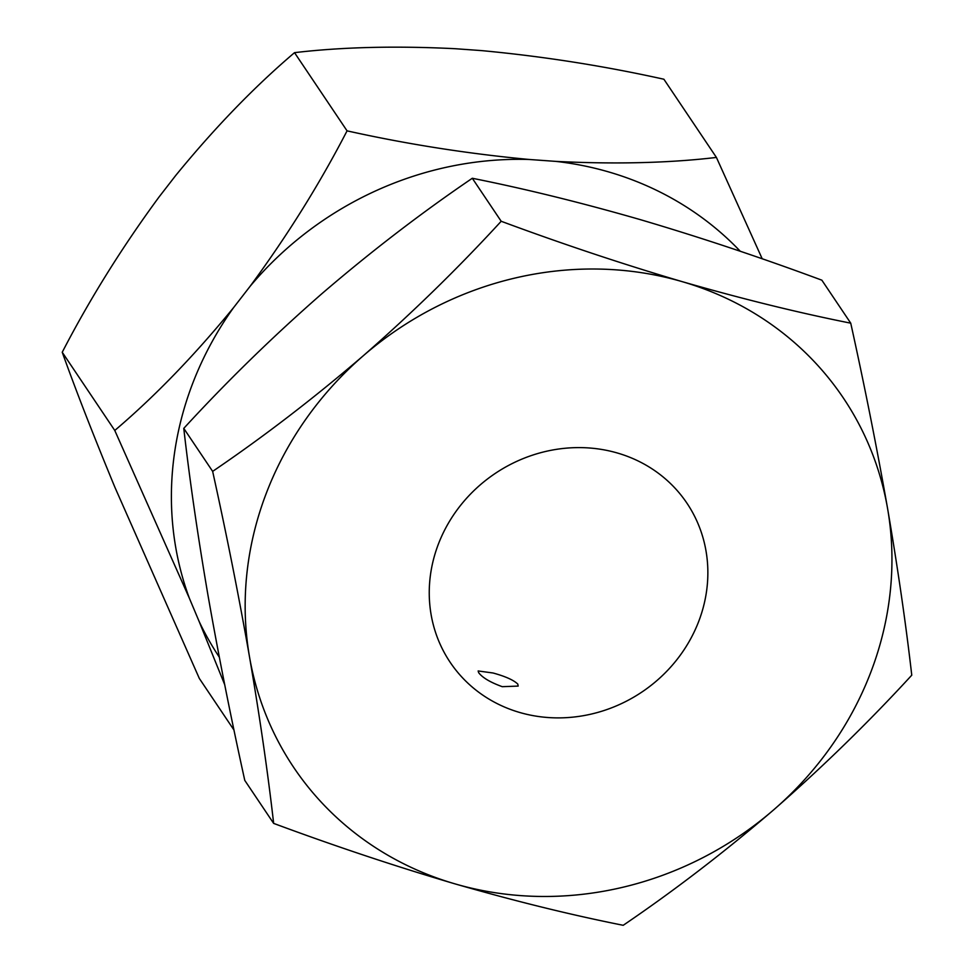 <?xml version="1.0" encoding="UTF-8"?>
<svg xmlns="http://www.w3.org/2000/svg" width="974" height="974" viewBox="0 0 974 974"><rect width="100%" height="100%" fill="white"/><g stroke="black" fill="none" stroke-linecap="round" stroke-linejoin="round"><path stroke-width="1.46" d="M493.063 672.997C505.396 676.382 513.627 680.071 517.778 684.077L518.18 686.086L502.255 686.682C490.287 682.336 482.422 677.661 478.66 672.669L478.149 670.964L493.063 672.997M519.544 712.432A142.642 131.624 -33.9 0 1 450.146 662.271A142.642 131.624 -33.9 0 1 460.909 504.946A142.642 131.624 -33.9 0 1 617.553 453.056A142.642 131.624 -33.9 0 1 686.962 503.217A142.642 131.624 -33.9 0 1 676.199 660.542A142.642 131.624 -33.9 0 1 519.544 712.432M273.657 823.395L244.778 780.393C230.753 716.876 218.468 655.052 207.925 594.931C197.685 535.164 189.638 479.658 183.769 428.377C226.808 381.491 272.769 336.651 321.688 293.868C371.045 251.475 421.255 212.953 472.305 178.266C525.558 188.907 581.697 202.738 640.734 219.759C700.83 237.51 761.205 257.647 821.861 280.183L850.74 323.173C798.193 312.703 742.042 298.872 682.311 281.681A331.123 305.568 146.1 0 0 363.265 355.778A331.123 305.568 146.1 0 0 249.502 656.841A331.123 305.568 146.1 0 0 454.785 883.808A331.123 305.568 146.1 0 0 773.843 809.698A331.123 305.568 146.1 0 0 887.606 508.635A331.123 305.568 146.1 0 0 682.311 281.681C622.958 264.185 562.582 244.048 501.184 221.268C458.145 268.154 412.172 312.995 363.265 355.778C313.908 398.159 263.698 436.693 212.649 471.379C226.674 534.896 238.959 596.721 249.502 656.841C259.741 716.596 267.789 772.114 273.657 823.395C335.056 846.175 395.432 866.312 454.785 883.808C514.528 900.999 570.667 914.829 623.214 925.3C674.385 890.528 724.595 851.994 773.843 809.698C822.86 766.806 868.832 721.977 911.761 675.189C905.869 623.786 897.809 568.268 887.606 508.635C877.026 448.369 864.742 386.544 850.74 323.173M212.649 471.379L183.769 428.377M501.184 221.268L472.305 178.266M740.277 251.268A331.404 305.824 146.1 0 0 555.898 161.392C615.446 164.35 668.943 163.035 716.414 157.435L663.891 79.235C603.77 65.891 542.981 56.346 481.485 50.599L455.041 48.7C395.505 45.741 341.996 47.056 294.525 52.657C254.311 86.844 214.718 127.777 175.758 175.43L159.127 196.882C121.908 247.506 89.62 299.286 62.239 352.247C75.862 390.318 93.419 435.354 114.932 487.365L199.317 678.428L233.991 730.062M62.239 352.247L114.774 430.459C154.988 396.26 194.581 355.34 233.541 307.674A331.404 305.824 146.1 0 0 189.333 598.158L199.159 621.522A331.404 305.824 146.1 0 0 219.308 657.146M224.702 684.673L199.159 621.522M189.333 598.158L114.774 430.459M294.525 52.657L347.061 130.857C407.169 144.201 467.958 153.746 529.454 159.493A331.404 305.824 146.1 0 0 250.172 286.222L233.541 307.674M250.172 286.222C287.391 235.611 319.679 183.818 347.061 130.857M555.898 161.392L529.454 159.493M716.414 157.435L762.216 258.816"/></g></svg>
